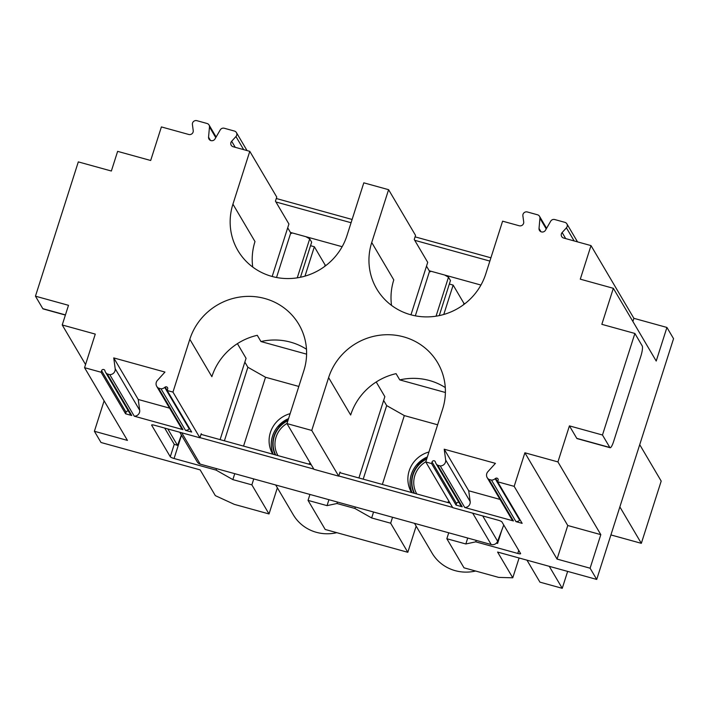 <?xml version="1.0" encoding="UTF-8"?>
<svg xmlns="http://www.w3.org/2000/svg" width="709" height="709" viewBox="0 0 709 709"><rect width="100%" height="100%" fill="white"/><g stroke="black" fill="none" stroke-linecap="round" stroke-linejoin="round"><path stroke-width="1.06" d="M109.78 374.644L134.285 416.201A5.247 5.052 149.5 0 0 139.691 410.263L138.246 399.477L113.741 357.912L115.186 368.707A5.247 5.052 149.5 0 1 109.78 374.644L107.254 373.944L131.759 415.501A5.247 5.052 149.5 0 1 130.013 413.764L105.508 372.207A5.247 5.052 149.5 0 1 104.967 370.869L104.799 370.39A1.746 1.684 149.5 0 0 101.573 370.701L101.077 372.243L84.557 367.679L95.272 334.099L62.224 324.97L85.559 364.541M391.528 305.393A60.389 58.049 -30.5 0 1 393.787 279.904L371.729 242.505A60.389 58.049 -30.5 0 0 376.727 288.918A60.389 58.049 -30.5 0 0 434.98 316.338A60.389 58.049 -30.5 0 0 485.745 273.993L502.601 221.173L519.218 225.763A3.501 3.368 -30.5 0 0 523.703 221.935L522.879 215.811A3.501 3.368 149.5 0 1 527.363 211.973L537.537 214.792A3.501 3.368 149.5 0 1 539.939 218.248L539.026 228.449A3.501 3.368 -30.5 0 0 545.478 230.23L550.689 221.217A3.501 3.368 -30.5 0 1 554.739 219.542L564.905 222.351A3.501 3.368 -30.5 0 1 566.411 227.837L562.14 232.552L565.711 238.614M167.173 390.499L191.678 432.056L185.501 430.354A5.247 5.052 -30.5 0 0 189.223 428.936L189.649 428.617L165.144 387.061A1.746 1.684 -30.5 0 1 167.67 388.957L167.173 390.499L172.961 392.095L189.817 339.274A60.389 58.049 -30.5 0 1 240.573 296.938A60.389 58.049 -30.5 0 1 298.835 324.35A60.389 58.049 -30.5 0 1 303.824 370.772L286.968 423.592L311.756 430.443L328.613 377.622A60.389 58.049 -30.5 0 1 379.368 335.277A60.389 58.049 -30.5 0 1 437.63 362.698A60.389 58.049 -30.5 0 1 442.62 409.12L425.763 461.94L431.551 463.535L432.038 461.993A1.746 1.684 149.5 0 1 435.273 461.683L435.441 462.162A5.247 5.052 149.5 0 0 435.982 463.5L460.487 505.056A5.247 5.052 149.5 0 0 462.233 506.793L456.055 505.092L456.543 503.55A1.746 1.684 149.5 0 1 458.936 502.442M65.388 315.062L43.081 308.902A8.747 1.764 -74.6 0 1 42.806 308.654L35.45 296.185L68.498 305.313L62.224 324.97M35.45 296.185L78.309 161.891L111.357 171.02L117.632 151.363L150.68 160.491L161.395 126.92L188.754 134.471A3.501 3.368 -30.5 0 0 193.229 130.642L192.414 124.518A3.501 3.368 -30.5 0 1 196.898 120.681L207.063 123.49A3.501 3.368 149.5 0 1 209.474 126.955L208.552 137.156A3.501 3.368 149.5 0 0 215.004 138.937L220.224 129.924A3.501 3.368 149.5 0 1 224.266 128.249L234.44 131.059A3.501 3.368 -30.5 0 1 235.946 136.545L231.666 141.259L235.237 147.321M277.361 487.801L269.021 513.954L234.316 504.365L215.341 495.644L200.151 469.881L101.006 442.496L94.394 431.276L127.443 440.404L84.557 367.679M576.78 438.348L609.829 447.476A8.747 1.764 105.4 0 0 610.112 447.725L577.064 438.596A8.747 1.764 105.4 0 1 576.78 438.348L569.424 425.879L602.473 435.007L634.883 333.46L601.835 324.332L613.338 288.306L656.215 361.032L666.93 327.452L673.55 338.672L596.712 579.43L590.101 568.21L557.052 559.082L567.767 525.511L600.815 534.639L557.93 461.914L524.882 452.785L567.767 525.511M609.829 447.476L602.473 435.007M94.394 431.276L104.108 400.833M464.749 507.493L440.245 465.937A5.247 5.052 149.5 0 0 445.66 459.999L444.215 449.214L495.431 463.358L487.889 471.671A5.247 5.052 -30.5 0 0 487.198 477.653L511.703 519.21A5.247 5.052 -30.5 0 0 513.449 520.947L464.749 507.493A5.247 5.052 149.5 0 0 470.164 501.555L468.72 490.77L500.031 499.42M156.733 386.361L181.238 427.917A5.247 5.052 -30.5 0 0 182.984 429.654L158.479 388.098A5.247 5.052 -30.5 0 1 157.425 380.378L164.967 372.065L113.741 357.912M524.882 452.785L514.167 486.356L497.647 481.792L498.135 480.25A1.746 1.684 -30.5 0 0 495.609 478.353L520.114 519.91A1.746 1.684 -30.5 0 1 520.122 519.91M444.215 449.214L468.72 490.77M497.647 481.792L522.152 523.348L515.975 521.647A5.247 5.052 -30.5 0 0 519.697 520.229L520.114 519.91M107.254 373.944A5.247 5.052 149.5 0 1 105.508 372.207M632.889 321.461L633.89 318.323L591.005 245.598L563.646 238.038A3.501 3.368 149.5 0 1 562.14 232.552M252.732 267.054A60.389 58.049 -30.5 0 1 254.992 241.556L232.933 204.157L249.79 151.336L233.172 146.745A3.501 3.368 149.5 0 1 231.666 141.259M515.975 521.647L491.47 480.09A5.247 5.052 -30.5 0 0 495.183 478.672L519.697 520.229M634.883 333.46L642.23 345.93A8.747 1.764 -74.6 0 1 640.847 356.202L613.666 441.361A8.747 1.764 105.4 0 1 610.112 447.725M569.424 425.879L557.93 461.914M600.815 534.639L590.101 568.21M185.501 430.354L160.996 388.789A5.247 5.052 -30.5 0 0 164.718 387.38L189.223 428.936M182.984 429.654L134.285 416.201M169.566 408.127L138.246 399.477M513.449 520.947L488.944 479.39A5.247 5.052 -30.5 0 1 487.198 477.653M160.996 388.789L158.479 388.098M440.245 465.937L437.728 465.237A5.247 5.052 149.5 0 1 435.982 463.5M491.47 480.09L488.944 479.39M591.005 245.598L580.29 279.169L613.338 288.306M371.729 242.505L388.594 189.684L363.806 182.833L346.949 235.654A60.389 58.049 -30.5 0 1 296.185 277.999A60.389 58.049 -30.5 0 1 237.923 250.578A60.389 58.049 -30.5 0 1 232.933 204.157M131.759 415.501L125.582 413.799L101.077 372.243M101.573 370.701L126.078 412.257A1.746 1.684 149.5 0 1 128.471 411.149M126.078 412.257L125.582 413.799M431.551 463.535L456.055 505.092M253.76 478.929L251.863 484.859L232.862 479.612L234.759 473.674M243.559 446.103L265.529 377.25L298.826 386.449M337.44 502.043L336.97 503.505L327.044 505.632L308.043 500.386L309.939 494.448M327.044 505.632L328.941 499.694M272.779 454.177A28.006 26.915 149.5 0 1 272.69 454.026A28.006 26.915 149.5 0 1 290.149 413.639M310.276 463.11A28.006 26.915 149.5 0 1 308.512 464.049M437.728 465.237L462.233 506.793M633.89 318.323L666.93 327.452M514.167 486.356L557.052 559.082M291.807 232.8L291.603 233.438L290.734 232.951L287.703 227.811M232.862 479.612L216.077 470.102L174.077 458.501A3.501 0.656 17.7 0 1 170.284 456.756L151.655 425.178A3.501 0.656 -162.3 0 1 151.629 425.028A3.501 0.656 -162.3 0 1 154.473 425.258L199.911 437.808L201.223 433.713L201.71 434.546L201.019 434.351M172.961 392.095L199.911 437.808M269.021 513.954L251.863 484.859M388.594 189.684L415.545 235.397L414.242 239.491L427.713 262.348L410.972 314.823M249.79 151.336L276.749 197.049L275.438 201.143L288.918 224L272.167 276.483M306.483 349.245A60.389 58.049 -30.5 0 0 260.947 341.543L306.598 354.154M260.947 341.543L257.278 335.313A60.389 58.049 -30.5 0 0 211.867 376.683L189.817 339.274M237.418 343.643L246.058 358.302L220.109 439.624M244.844 362.104L247.875 367.253L265.529 377.25M518.74 550.406L517.765 553.445A3.501 0.656 -162.3 0 0 520.61 553.685A3.501 0.656 -162.3 0 0 520.583 553.525L501.954 521.948A3.501 0.656 -162.3 0 0 498.161 520.202L452.723 507.653L425.763 461.94M164.692 428.076L174.254 444.304L177.516 445.385L167.811 428.945M445.287 387.584A60.389 58.049 -30.5 0 0 399.752 379.891L445.394 392.494M399.752 379.891L396.074 373.652A60.389 58.049 -30.5 0 0 350.663 415.022L328.613 377.622M376.213 381.983L384.854 396.65L358.905 477.972M383.64 400.452L386.671 405.592L404.325 415.589L437.621 424.788M443.772 314.477L453.148 285.089L463.934 303.381L463.491 304.773M449.329 284.034L453.148 285.089M439.261 315.602L450.454 280.525L448.496 277.192L444.667 275.03M436.053 316.187L448.496 277.192M430.602 271.148L430.398 271.786L429.539 271.29L415.323 315.833M429.539 271.29L426.499 266.15M276.528 277.485L290.734 232.951M297.257 277.839L309.7 238.853L305.871 236.682M304.976 276.138L314.353 246.75L310.533 245.695M404.325 415.589L382.355 484.451M373.554 512.022L371.658 517.96L390.659 523.207L392.556 517.269M448.735 532.787L446.838 538.725L465.84 543.971L467.736 538.042M411.574 492.525A28.006 26.915 149.5 0 1 411.486 492.374A28.006 26.915 149.5 0 1 428.945 451.979M449.072 501.458A28.006 26.915 149.5 0 1 447.308 502.397M324.687 266.433L325.139 265.033L314.353 246.75M300.465 277.254L311.659 242.177L309.7 238.853M363.194 479.16L386.671 405.592M371.658 517.96L354.872 508.45L355.342 506.988M476.235 540.391L475.766 541.844L465.84 543.971M311.756 430.443L338.707 476.156L313.927 469.305L286.968 423.592M450.073 503.16L340.506 472.885L340.019 472.061L338.707 476.156M224.398 440.812L247.875 367.253M216.077 470.102L216.537 468.649M411.956 492.631A28.006 26.915 149.5 0 1 427.367 456.924M416.795 493.96A24.248 23.308 149.5 0 1 425.825 461.754M416.431 465.21L427.341 456.995A27.943 26.862 -30.5 0 0 416.431 465.21A27.943 26.862 -30.5 0 0 412.026 492.649M326.167 265.317L325.139 265.033M496.451 543.059A3.501 0.656 -162.3 0 0 497.594 543.422L496.415 543.094M275.934 201.976L351.07 222.732M290.424 232.419L342.146 246.705M503.753 524.988L497.621 541.233A5.247 5.052 -30.5 0 1 491.186 544.521L200.204 464.129A5.247 5.052 149.5 0 1 197.244 461.887L179.767 432.242M429.22 270.758L480.95 285.053M414.73 240.316L489.866 261.08M446.838 538.725L463.996 567.812L498.693 577.401L512.767 577.808L519.094 557.992M416.156 526.14L407.817 552.293L390.659 523.207M308.043 500.386L325.201 529.472L407.817 552.293M464.962 303.665L463.934 303.381M354.872 508.45L336.97 503.505M340.506 472.885L339.815 472.699M517.765 553.445L475.766 541.844M277.99 455.621A24.248 23.308 149.5 0 1 287.03 423.415M452.581 507.414L338.769 475.969M313.786 469.074L199.973 437.63M311.278 464.812L201.71 434.546M277.627 426.871L288.545 418.647A27.943 26.862 -30.5 0 0 277.627 426.871A27.943 26.862 -30.5 0 0 273.231 454.301M276.28 198.511L352.116 219.462M415.084 236.85L490.912 257.801M526.973 560.163L539.939 582.151L562.246 588.319L549.28 566.331M273.16 454.283A28.006 26.915 149.5 0 1 288.572 418.576M177.516 445.385L181.415 435.042M596.712 579.43L497.576 552.045L512.767 577.808M475.597 571.02A41.131 39.536 149.5 0 1 455.178 570.656A41.131 39.536 149.5 0 1 432.038 553.064L414.508 523.331M336.802 532.681A41.131 39.536 149.5 0 1 316.382 532.317A41.131 39.536 149.5 0 1 293.234 514.716L275.704 484.991M639.722 444.676L661.196 481.092L641.335 543.333L610.919 534.932M567.643 571.401L562.246 588.319M641.335 543.333L619.861 506.908M115.186 368.707L139.691 410.263M540.967 231.737L539.026 228.449M65.432 314.911L42.806 308.654M243.674 149.643L235.946 136.545M539.939 218.248L546.231 228.918M209.474 126.955L215.766 137.626M574.139 240.936L566.411 227.837M208.552 137.156L210.493 140.444M445.66 459.999L470.164 501.555M432.038 461.993L456.543 503.55M170.284 456.756L174.254 444.304M426.818 458.626A26.251 25.24 -30.5 0 0 414.091 493.216M414.508 493.331A25.932 24.93 149.5 0 1 426.694 459.033M501.954 529.738L497.594 543.422M200.204 464.129L181.717 432.782M497.621 541.233L482.705 515.93M174.077 458.501L181.513 435.202M491.186 544.521L472.699 513.165M288.022 420.286A26.251 25.24 -30.5 0 0 275.296 454.877M275.712 454.992A25.932 24.93 149.5 0 1 287.898 420.685M209.04 124.988L216.121 137.005M539.505 216.28L546.595 228.307M247.033 150.574L236.407 132.556M577.507 241.866L566.881 223.849"/></g></svg>
